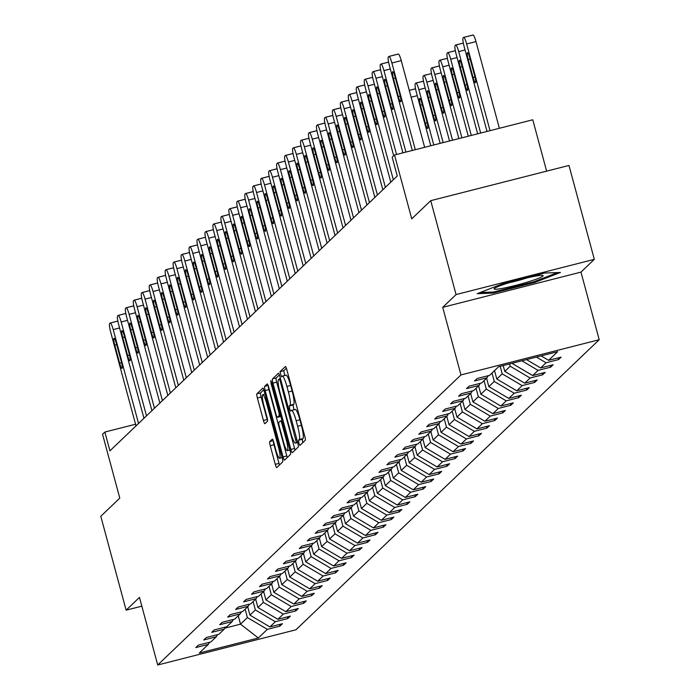 <?xml version="1.0" encoding="UTF-8"?>
<svg xmlns="http://www.w3.org/2000/svg" width="700" height="700" viewBox="0 0 700 700"><rect width="100%" height="100%" fill="white"/><g stroke="black" fill="none" stroke-linecap="round" stroke-linejoin="round"><path stroke-width="1.05" d="M298.882 443.161L299.898 445.428L305.252 440.309A3.833 0.604 -104.3 0 0 304.762 436.144L286.86 369.793A3.833 0.604 -104.3 0 0 285.408 366.555A3.833 0.604 -104.3 0 0 285.364 366.581L280.035 371.674L281.4 376.854L282.118 376.18A12.268 1.943 -104.3 0 1 282.275 376.092A12.268 1.943 -104.3 0 1 286.904 386.444L288.4 391.974A12.268 1.943 -104.3 0 1 289.975 405.3L289.293 405.956L289.634 408.879L290.649 411.136L291.375 410.463A12.268 1.943 -104.3 0 1 291.524 410.375A12.268 1.943 -104.3 0 1 296.161 420.726L297.649 426.256A12.268 1.943 -104.3 0 1 299.233 439.582L298.541 440.248L298.882 443.161M291.707 410.375L295.111 409.509A12.268 1.943 -104.3 0 1 295.26 409.421A12.268 1.943 -104.3 0 1 299.898 419.773L301.385 425.303A12.268 1.943 -104.3 0 1 302.969 438.629L302.277 439.294L302.759 442.697M286.379 368.235L283.771 370.729L284.76 375.454M282.459 376.092L285.854 375.226A12.268 1.943 -104.3 0 1 286.011 375.139A12.268 1.943 -104.3 0 1 290.64 385.49L292.136 391.02A12.268 1.943 -104.3 0 1 293.711 404.346L293.029 405.011L294.009 409.736M430.736 200.673L568.986 165.454L594.317 259.35L456.067 294.569L430.736 200.673L411.749 218.838L394.52 154.989L392.192 157.211L397.259 175.989L109.935 450.826L104.869 432.049L102.55 434.271L119.779 498.111L100.791 516.276L126.122 610.164L141.838 606.165M269.762 441.569A3.833 0.604 -104.3 0 0 270.252 445.734L275.275 464.354A3.833 0.604 -104.3 0 0 276.727 467.582A3.833 0.604 -104.3 0 0 276.771 467.556L282.686 461.904A3.833 0.604 -104.3 0 0 282.188 457.739L264.285 391.379A3.833 0.604 -104.3 0 0 262.841 388.15A3.833 0.604 -104.3 0 0 262.789 388.176L256.882 393.829A3.833 0.604 -104.3 0 0 257.373 397.994L263.436 420.481A3.833 0.604 -104.3 0 0 264.889 423.719A3.833 0.604 -104.3 0 0 264.933 423.692L267.47 421.269A3.833 0.604 -104.3 0 0 266.971 417.104L263.961 405.956A10.255 1.619 -104.3 0 1 262.771 394.73A10.255 1.619 -104.3 0 1 266.648 403.392L278.434 447.072A10.255 1.619 -104.3 0 1 279.624 458.29A10.255 1.619 -104.3 0 1 275.748 449.636L273.787 442.356A3.833 0.604 -104.3 0 0 272.335 439.119A3.833 0.604 -104.3 0 0 272.291 439.145L269.762 441.569L273.262 440.676M456.067 294.569L442.724 307.335L460.959 374.938L157.71 665L139.466 597.398L126.122 610.164M290.859 449.444A3.833 0.604 -104.3 0 0 292.303 452.681A3.833 0.604 -104.3 0 0 292.355 452.655L298.27 446.994A3.833 0.604 -104.3 0 0 297.771 442.829L279.869 376.477A3.833 0.604 -104.3 0 0 278.425 373.24A3.833 0.604 -104.3 0 0 278.373 373.266L272.457 378.928A3.833 0.604 -104.3 0 0 272.956 383.092L290.859 449.444L294.595 448.49A3.833 0.604 -104.3 0 0 295.076 450.048M290.474 454.449L284.567 460.101A3.833 0.604 -104.3 0 1 284.515 460.136A3.833 0.604 -104.3 0 1 283.071 456.899L265.16 390.539A3.833 0.604 -104.3 0 1 264.67 386.374L267.199 383.959A3.833 0.604 -104.3 0 1 267.251 383.933A3.833 0.604 -104.3 0 1 268.695 387.161L275.957 414.076A3.833 0.604 -104.3 0 0 277.401 417.314A3.833 0.604 -104.3 0 0 277.454 417.279L279.134 415.678A3.833 0.604 -104.3 0 0 278.635 411.512L271.075 383.495L270.769 380.555L271.775 382.821L289.984 450.284A3.833 0.604 -104.3 0 1 290.474 454.449M209.536 642.285L208.32 644.385L195.799 647.579L198.354 645.137L210.866 641.944L216.282 636.773L203.761 639.957L206.316 637.516L218.829 634.331L224.245 629.16L211.724 632.345L214.279 629.904L226.791 626.719L232.207 621.539L219.686 624.724L222.241 622.282L234.754 619.097L240.17 613.926L227.649 617.111L230.204 614.67L242.725 611.485L248.132 606.305L235.611 609.499L238.166 607.058L250.688 603.864L256.095 598.692L243.574 601.878L246.129 599.436L258.65 596.251L264.058 591.071L251.536 594.265L254.091 591.824L266.613 588.63L272.02 583.459L259.499 586.644L262.054 584.202L274.575 581.017L279.983 575.837L267.461 579.031L270.016 576.59L282.537 573.396L287.945 568.225L275.424 571.41L277.979 568.969L290.5 565.784L295.908 560.604L283.395 563.798L285.941 561.356L298.463 558.163L303.87 552.991L291.358 556.176L293.904 553.735L306.425 550.55L311.832 545.37L299.32 548.564L301.866 546.122L314.387 542.929L319.795 537.758L307.283 540.942L309.829 538.501L322.35 535.316L327.757 530.136L315.245 533.33L317.791 530.889L330.312 527.695L335.72 522.524L323.207 525.709L325.754 523.267L338.275 520.082L343.683 514.903L331.17 518.096L333.716 515.655L346.238 512.461L351.645 507.29L339.132 510.475L341.679 508.034L354.2 504.849L359.608 499.677L347.095 502.863L349.641 500.421L362.162 497.236L367.57 492.056L355.058 495.241L357.604 492.8L370.125 489.615L375.533 484.444L363.02 487.629L365.575 485.188L378.088 482.002L383.495 476.823L370.983 480.016L373.537 477.575L386.05 474.381L391.457 469.21L378.945 472.395L381.5 469.954L394.012 466.769L399.42 461.589L386.908 464.782L389.463 462.341L401.975 459.148L407.391 453.976L394.87 457.161L397.425 454.72L409.938 451.535L415.354 446.355L402.832 449.549L405.387 447.108L417.9 443.914L423.316 438.743L410.795 441.928L413.35 439.486L425.863 436.301L431.279 431.121L418.757 434.315L421.312 431.874L433.825 428.68L439.241 423.509L426.72 426.694L429.275 424.252L441.787 421.067L447.204 415.887L434.683 419.081L437.238 416.64L449.75 413.446L455.166 408.275L442.645 411.46L445.2 409.019L457.713 405.834L463.129 400.654L450.608 403.848L453.162 401.406L465.675 398.213L471.091 393.041L458.57 396.226L461.125 393.785L473.637 390.6L479.054 385.429L466.532 388.614L469.088 386.172L481.6 382.988L487.016 377.808L474.495 380.993L477.05 378.551L489.571 375.366L498.601 366.721L557.637 351.689L548.608 360.325L561.12 357.14L558.574 359.581L546.053 362.766L540.645 367.946L553.157 364.752L550.602 367.194L538.09 370.387L532.683 375.559L545.195 372.374L542.64 374.815L530.128 378L524.72 383.18L537.233 379.986L534.678 382.428L522.165 385.621L516.749 390.793L529.27 387.608L526.715 390.049L514.202 393.234L508.786 398.414L521.308 395.22L518.753 397.661L506.24 400.855L500.824 406.026L513.345 402.841L510.79 405.283L498.278 408.467L492.861 413.648L505.383 410.454L502.827 412.895L490.315 416.089L484.899 421.26L497.42 418.075L494.865 420.516L482.352 423.701L476.936 428.881L489.457 425.688L486.903 428.129L474.39 431.322L468.974 436.494L481.495 433.309L478.94 435.75L466.427 438.935L461.011 444.106L473.532 440.921L470.977 443.363L458.465 446.547L453.049 451.727L465.57 448.543L463.015 450.984L450.502 454.169L445.086 459.34L457.608 456.155L455.052 458.596L442.54 461.781L437.124 466.961L449.645 463.767L447.09 466.209L434.569 469.403L429.161 474.574L441.683 471.389L439.127 473.83L426.606 477.015L421.199 482.195L433.72 479.001L431.165 481.442L418.644 484.636L413.236 489.808L425.757 486.623L423.203 489.064L410.681 492.249L405.274 497.429L417.795 494.235L415.24 496.676L402.719 499.87L397.311 505.041L409.832 501.856L407.277 504.298L394.756 507.483L389.349 512.663L401.87 509.469L399.315 511.91L386.794 515.104L381.386 520.275L393.899 517.09L391.352 519.531L378.831 522.716L373.424 527.896L385.936 524.702L383.39 527.144L370.869 530.337L365.461 535.509L377.974 532.324L375.428 534.765L362.906 537.95L357.499 543.13L370.011 539.936L367.465 542.378L354.944 545.571L349.536 550.742L362.049 547.558L359.502 549.999L346.981 553.184L341.574 558.364L354.086 555.17L351.54 557.611L339.019 560.805L333.611 565.976L346.124 562.791L343.578 565.233L331.056 568.418L325.649 573.589L338.161 570.404L335.615 572.845L323.094 576.03L317.686 581.21L330.199 578.025L327.652 580.466L315.131 583.651L309.724 588.822L322.236 585.637L319.69 588.079L307.169 591.264L301.761 596.444L314.274 593.25L311.719 595.691L299.206 598.885L293.799 604.056L306.311 600.871L303.756 603.312L291.244 606.497L285.836 611.678L298.349 608.484L295.794 610.925L283.281 614.119L277.874 619.29L290.386 616.105L287.831 618.546L275.319 621.731L269.902 626.911L282.424 623.718L279.869 626.159L267.356 629.352L258.317 637.989L199.281 653.03L208.32 644.385M460.959 374.938L599.209 339.719L295.96 629.781L157.71 665M253.102 601.554L255.369 609.954L249.961 615.134L247.686 606.725M249.961 615.134L269.902 626.911M255.369 609.954L275.319 621.731M217.499 634.673L216.282 636.773M261.065 593.933L263.331 602.341L257.924 607.512L255.649 599.113M257.924 607.512L277.874 619.29M263.331 602.341L283.281 614.119M225.461 627.051L224.245 629.16M269.027 586.32L271.294 594.729L265.886 599.9L263.611 591.491M265.886 599.9L285.836 611.678M271.294 594.729L291.244 606.497M233.424 619.439L232.207 621.539M276.99 578.707L279.256 587.108L273.849 592.288L271.574 583.879M273.849 592.288L293.799 604.056M279.256 587.108L299.206 598.885M241.386 611.826L240.17 613.926M284.953 571.086L287.219 579.495L281.811 584.666L279.545 576.266M281.811 584.666L301.761 596.444M287.219 579.495L307.169 591.264M249.349 604.205L248.132 606.305M292.915 563.474L295.181 571.874L289.774 577.054L287.507 568.645M289.774 577.054L309.724 588.822M295.181 571.874L315.131 583.651M257.311 596.593L256.095 598.692M300.877 555.852L303.144 564.261L297.736 569.433L295.47 561.032M297.736 569.433L317.686 581.21M303.144 564.261L323.094 576.03M265.274 588.971L264.058 591.071M308.84 548.24L311.106 556.64L305.699 561.82L303.433 553.411M305.699 561.82L325.649 573.589M311.106 556.64L331.056 568.418M273.236 581.359L272.02 583.459M316.803 540.619L319.069 549.028L313.661 554.199L311.395 545.799M313.661 554.199L333.611 565.976M319.069 549.028L339.019 560.805M281.199 573.738L279.983 575.837M324.765 533.006L327.031 541.406L321.624 546.586L319.358 538.178M321.624 546.586L341.574 558.364M327.031 541.406L346.981 553.184M289.161 566.125L287.945 568.225M332.727 525.385L334.994 533.794L329.586 538.965L327.32 530.565M329.586 538.965L349.536 550.742M334.994 533.794L354.944 545.571M297.124 558.504L295.908 560.604M340.69 517.773L342.956 526.173L337.549 531.352L335.283 522.944M337.549 531.352L357.499 543.13M342.956 526.173L362.906 537.95M305.086 550.891L303.87 552.991M348.652 510.151L350.919 518.56L345.511 523.731L343.245 515.331M345.511 523.731L365.461 535.509M350.919 518.56L370.869 530.337M313.049 543.27L311.832 545.37M356.615 502.539L358.881 510.939L353.474 516.119L351.207 507.71M353.474 516.119L373.424 527.896M358.881 510.939L378.831 522.716M321.011 535.657L319.795 537.758M364.578 494.918L366.844 503.326L361.436 508.498L359.17 500.097M361.436 508.498L381.386 520.275M366.844 503.326L386.794 515.104M328.974 528.036L327.757 530.136M372.54 487.305L374.806 495.705L369.399 500.885L367.132 492.476M369.399 500.885L389.349 512.663M374.806 495.705L394.756 507.483M336.936 520.424L335.72 522.524M380.502 479.684L382.769 488.093L377.361 493.264L375.095 484.864M377.361 493.264L397.311 505.041M382.769 488.093L402.719 499.87M344.899 512.803L343.683 514.903M388.465 472.071L390.731 480.471L385.324 485.651L383.058 477.242M385.324 485.651L405.274 497.429M390.731 480.471L410.681 492.249M352.861 505.19L351.645 507.29M396.428 464.45L398.694 472.859L393.286 478.03L391.02 469.63M393.286 478.03L413.236 489.808M398.694 472.859L418.644 484.636M360.824 497.569L359.608 499.677M404.39 456.838L406.665 465.246L401.249 470.418L398.983 462.009M401.249 470.418L421.199 482.195M406.665 465.246L426.606 477.015M368.786 489.956L367.57 492.056M412.352 449.225L414.627 457.625L409.211 462.805L406.945 454.396M409.211 462.805L429.161 474.574M414.627 457.625L434.569 469.403M376.749 482.344L375.533 484.444M420.315 441.604L422.59 450.012L417.174 455.184L414.908 446.784M417.174 455.184L437.124 466.961M422.59 450.012L442.54 461.781M384.711 474.722L383.495 476.823M428.277 433.991L430.553 442.391L425.136 447.571L422.87 439.162M425.136 447.571L445.086 459.34M430.553 442.391L450.502 454.169M392.674 467.11L391.457 469.21M436.24 426.37L438.515 434.779L433.099 439.95L430.832 431.55M433.099 439.95L453.049 451.727M438.515 434.779L458.465 446.547M400.636 459.489L399.42 461.589M444.211 418.757L446.477 427.158L441.061 432.338L438.795 423.929M441.061 432.338L461.011 444.106M446.477 427.158L466.427 438.935M408.599 451.876L407.391 453.976M452.174 411.136L454.44 419.545L449.024 424.716L446.757 416.316M449.024 424.716L468.974 436.494M454.44 419.545L474.39 431.322M416.561 444.255L415.354 446.355M460.136 403.524L462.403 411.924L456.986 417.104L454.72 408.695M456.986 417.104L476.936 428.881M462.403 411.924L482.352 423.701M424.524 436.642L423.316 438.743M468.099 395.902L470.365 404.311L464.949 409.483L462.683 401.082M464.949 409.483L484.899 421.26M470.365 404.311L490.315 416.089M432.486 429.021L431.279 431.121M476.061 388.29L478.327 396.69L472.911 401.87L470.645 393.461M472.911 401.87L492.861 413.648M478.327 396.69L498.278 408.467M440.457 421.409L439.241 423.509M484.024 380.669L486.29 389.078L480.874 394.249L478.608 385.849M480.874 394.249L500.824 406.026M486.29 389.078L506.24 400.855M448.42 413.787L447.204 415.887M491.986 373.056L494.252 381.456L488.845 386.636L486.57 378.227M488.845 386.636L508.786 398.414M494.252 381.456L514.202 393.234M456.383 406.175L455.166 408.275M500.185 366.319L502.215 373.844L496.808 379.015L494.532 370.615M496.808 379.015L516.749 390.793M502.215 373.844L522.165 385.621M464.345 398.554L463.129 400.654M509.556 363.93L510.177 366.223L504.77 371.402L503.186 365.558M504.77 371.402L524.72 383.18M510.177 366.223L530.128 378M472.308 390.941L471.091 393.041M513.669 362.889L512.733 363.781L512.566 363.169M512.733 363.781L532.683 375.559M521.85 360.797L538.09 370.387M480.27 383.32L479.054 385.429M526.523 359.608L540.645 367.946M536.428 357.088L546.053 362.766M488.233 375.707L487.016 377.808M541.1 355.898L548.608 360.325M546.63 171.15L532.77 119.779L394.52 154.989M442.724 307.335L580.974 272.116L594.317 259.35M580.974 272.116L599.209 339.719M135.537 424.235L104.869 432.049M224.814 628.163L240.511 624.164L247.406 617.575L245.14 609.166M238.245 615.764L240.511 624.164L258.317 637.989M247.406 617.575L267.356 629.352M558.119 357.901L558.574 359.581M550.156 365.523L550.602 367.194M542.194 373.135L542.64 374.815M534.231 380.756L534.678 382.428M526.269 388.369L526.715 390.049M518.306 395.99L518.753 397.661M510.344 403.602L510.79 405.283M502.381 411.224L502.827 412.895M494.419 418.836L494.865 420.516M486.456 426.457L486.903 428.129M478.485 434.07L478.94 435.75M470.523 441.691L470.977 443.363M462.56 449.304L463.015 450.984M454.597 456.916L455.052 458.596M446.635 464.537L447.09 466.209M438.672 472.15L439.127 473.83M430.71 479.771L431.165 481.442M422.748 487.384L423.203 489.064M414.785 495.005L415.24 496.676M406.822 502.617L407.277 504.298M398.86 510.239L399.315 511.91M390.898 517.851L391.352 519.531M382.935 525.472L383.39 527.144M374.973 533.085L375.428 534.765M367.01 540.706L367.465 542.378M359.047 548.319L359.502 549.999M351.085 555.94L351.54 557.611M343.123 563.553L343.578 565.233M335.16 571.174L335.615 572.845M327.197 578.786L327.652 580.466M319.235 586.399L319.69 588.079M311.273 594.02L311.719 595.691M303.31 601.633L303.756 603.312M295.348 609.254L295.794 610.925M287.385 616.866L287.831 618.546M279.422 624.488L279.869 626.159M534.704 282.467L560.446 272.457L544.556 273.044L502.924 283.649L477.181 293.668L493.071 293.072L534.704 282.467L534.459 281.558M279.387 374.92L276.194 377.974A3.833 0.604 -104.3 0 0 276.692 382.139L294.595 448.49M296.319 442.365L280.262 381.203L279.248 378.936L278.486 379.654A12.268 1.943 -104.3 0 0 280.07 392.98L290.806 432.793A12.268 1.943 -104.3 0 0 295.444 443.152A12.268 1.943 -104.3 0 0 295.592 443.056L297.561 442.05M268.293 385.84A3.833 0.604 -104.3 0 0 268.896 389.594L286.808 455.945A3.833 0.604 -104.3 0 0 287.289 457.502M283.491 441.998A10.255 1.619 -104.3 0 0 287.359 450.651A10.255 1.619 -104.3 0 0 286.169 439.434L282.021 424.043A3.833 0.604 -104.3 0 0 280.569 420.814A3.833 0.604 -104.3 0 0 280.525 420.84L278.845 422.441A3.833 0.604 -104.3 0 0 279.335 426.606L283.491 441.998M263.804 389.83L260.619 392.875A3.833 0.604 -104.3 0 0 261.109 397.04L267.172 419.527A3.833 0.604 -104.3 0 0 267.575 420.858M273.385 441.026A3.833 0.604 -104.3 0 0 273.989 444.78L279.011 463.4A3.833 0.604 -104.3 0 0 279.493 464.949M492.791 292.049L493.071 293.072M499.371 128.284L475.983 41.589A7.814 1.234 75.7 0 0 473.034 35A7.814 1.234 75.7 0 0 472.929 35.061L463.802 37.38M487.025 131.425L464.091 46.41A7.814 1.234 -104.3 0 1 463.085 37.922L463.593 37.433A7.814 1.234 -104.3 0 1 463.689 37.38A7.814 1.234 -104.3 0 1 466.637 43.969L490.026 130.664M468.195 59.491L473.06 77.516A6.247 0.989 -104.3 0 0 475.414 82.793A6.247 0.989 -104.3 0 0 474.688 75.959L469.831 57.934A6.247 0.989 -104.3 0 0 467.469 52.657A6.247 0.989 -104.3 0 0 468.195 59.491L470.12 59.001M412.291 150.465L389.358 65.45A7.814 1.234 -104.3 0 1 388.351 56.962L388.859 56.473A7.814 1.234 -104.3 0 1 388.964 56.42A7.814 1.234 -104.3 0 1 391.912 63.009L415.301 149.695M424.637 147.315L401.249 60.629L391.912 63.009M393.461 78.531A6.247 0.989 75.7 0 1 392.735 71.697A6.247 0.989 75.7 0 1 395.098 76.965L399.963 94.999A6.247 0.989 75.7 0 1 400.689 101.832A6.247 0.989 75.7 0 1 398.326 96.556L393.461 78.531L395.386 78.041M389.078 56.42L398.204 54.093A7.814 1.234 75.7 0 1 398.3 54.04A7.814 1.234 75.7 0 1 401.249 60.629M477.654 133.814L456.12 54.031A7.814 1.234 -104.3 0 1 455.123 45.544L455.63 45.054A7.814 1.234 -104.3 0 1 455.726 44.992A7.814 1.234 -104.3 0 1 458.675 51.59L480.655 133.053M460.233 67.112L465.097 85.138A6.247 0.989 -104.3 0 0 467.451 90.414A6.247 0.989 -104.3 0 0 466.725 83.571L461.869 65.546A6.247 0.989 -104.3 0 0 459.506 60.27A6.247 0.989 -104.3 0 0 460.233 67.112L462.157 66.623M468.282 136.202L448.157 61.644A7.814 1.234 -104.3 0 1 447.151 53.156L447.668 52.666A7.814 1.234 -104.3 0 1 447.764 52.614A7.814 1.234 -104.3 0 1 450.713 59.203L471.284 135.441M452.27 74.725L457.135 92.75A6.247 0.989 -104.3 0 0 459.489 98.026A6.247 0.989 -104.3 0 0 458.762 91.192L453.906 73.168A6.247 0.989 -104.3 0 0 451.544 67.891A6.247 0.989 -104.3 0 0 452.27 74.725L454.195 74.235M402.92 152.854L381.395 73.062A7.814 1.234 -104.3 0 1 380.389 64.575L380.896 64.094A7.814 1.234 -104.3 0 1 381.001 64.032A7.814 1.234 -104.3 0 1 383.95 70.621L405.93 152.084M385.499 86.144A6.247 0.989 75.7 0 1 384.773 79.31A6.247 0.989 75.7 0 1 387.135 84.586L392 102.611A6.247 0.989 75.7 0 1 392.726 109.445A6.247 0.989 75.7 0 1 390.364 104.178L385.499 86.144L387.424 85.654M393.697 155.785L373.433 80.684A7.814 1.234 -104.3 0 1 372.426 72.196L372.934 71.706A7.814 1.234 -104.3 0 1 373.03 71.645A7.814 1.234 -104.3 0 1 375.979 78.243L396.55 154.472M377.536 93.765A6.247 0.989 75.7 0 1 376.81 86.931A6.247 0.989 75.7 0 1 379.172 92.199L384.037 110.224A6.247 0.989 75.7 0 1 384.764 117.066A6.247 0.989 75.7 0 1 382.401 111.79L377.536 93.765L379.461 93.275M533.628 276.465A25.384 2.231 164.9 0 0 509.267 282.678A25.384 2.231 164.9 0 0 494.305 288.514A25.384 2.231 164.9 0 0 503.589 288.146A25.384 2.231 164.9 0 0 531.3 280.884A25.384 2.231 164.9 0 0 542.736 275.441A25.384 2.231 164.9 0 0 533.628 276.465M557.594 272.562L534.012 281.733L493.666 292.014L480.13 292.512M509.049 282.739A19.215 1.689 164.9 0 0 527.091 277.874M458.903 138.591L440.195 69.265A7.814 1.234 -104.3 0 1 439.189 60.777L439.705 60.288A7.814 1.234 -104.3 0 1 439.801 60.226A7.814 1.234 -104.3 0 1 442.75 66.824L461.912 137.821M444.308 82.346L449.173 100.371A6.247 0.989 -104.3 0 0 451.526 105.647A6.247 0.989 -104.3 0 0 450.8 98.805L445.935 80.78A6.247 0.989 -104.3 0 0 443.581 75.504A6.247 0.989 -104.3 0 0 444.308 82.346L446.233 81.856M390.801 182.175L365.47 88.296A7.814 1.234 -104.3 0 1 364.464 79.809L364.971 79.319A7.814 1.234 -104.3 0 1 365.067 79.266A7.814 1.234 -104.3 0 1 368.016 85.855L393.348 179.734M369.574 101.377A6.247 0.989 75.7 0 1 368.848 94.544A6.247 0.989 75.7 0 1 371.21 99.82L376.075 117.845A6.247 0.989 75.7 0 1 376.801 124.679A6.247 0.989 75.7 0 1 374.439 119.403L369.574 101.377L371.499 100.888M449.531 140.98L432.233 76.877A7.814 1.234 -104.3 0 1 431.226 68.39L431.743 67.9A7.814 1.234 -104.3 0 1 431.839 67.848A7.814 1.234 -104.3 0 1 434.787 74.436L452.532 140.21M436.345 89.959L441.21 107.984A6.247 0.989 -104.3 0 0 443.564 113.26A6.247 0.989 -104.3 0 0 442.838 106.426L437.973 88.401A6.247 0.989 -104.3 0 0 435.619 83.125A6.247 0.989 -104.3 0 0 436.345 89.959L438.27 89.469M382.839 189.796L357.507 95.918A7.814 1.234 -104.3 0 1 356.501 87.43L357.009 86.94A7.814 1.234 -104.3 0 1 357.105 86.879A7.814 1.234 -104.3 0 1 360.054 93.476L385.385 187.355M361.611 108.999A6.247 0.989 75.7 0 1 360.885 102.156A6.247 0.989 75.7 0 1 363.248 107.433L368.113 125.457A6.247 0.989 75.7 0 1 368.839 132.3A6.247 0.989 75.7 0 1 366.476 127.024L361.611 108.999L363.536 108.509M440.16 143.369L424.27 84.499A7.814 1.234 -104.3 0 1 423.264 76.011L423.78 75.521A7.814 1.234 -104.3 0 1 423.876 75.46A7.814 1.234 -104.3 0 1 426.825 82.058L443.161 142.599M428.382 97.58L433.248 115.605A6.247 0.989 -104.3 0 0 435.601 120.881A6.247 0.989 -104.3 0 0 434.875 114.039L430.01 96.014A6.247 0.989 -104.3 0 0 427.656 90.737A6.247 0.989 -104.3 0 0 428.382 97.58L430.308 97.09M374.876 197.409L349.545 103.53A7.814 1.234 -104.3 0 1 348.539 95.043L349.046 94.553A7.814 1.234 -104.3 0 1 349.142 94.5A7.814 1.234 -104.3 0 1 352.091 101.089L377.422 194.968M353.649 116.611A6.247 0.989 75.7 0 1 352.922 109.777A6.247 0.989 75.7 0 1 355.285 115.054L360.15 133.079A6.247 0.989 75.7 0 1 360.876 139.912A6.247 0.989 75.7 0 1 358.514 134.636L353.649 116.611L355.574 116.121M430.78 145.758L416.308 92.111A7.814 1.234 -104.3 0 1 415.301 83.624L415.817 83.134A7.814 1.234 -104.3 0 1 415.914 83.081A7.814 1.234 -104.3 0 1 418.863 89.67L433.79 144.987M420.42 105.192L425.285 123.218A6.247 0.989 -104.3 0 0 427.639 128.494A6.247 0.989 -104.3 0 0 426.912 121.66L422.047 103.635A6.247 0.989 -104.3 0 0 419.694 98.359A6.247 0.989 -104.3 0 0 420.42 105.192L422.336 104.703M366.914 205.021L341.582 111.151A7.814 1.234 -104.3 0 1 340.576 102.664L341.084 102.174A7.814 1.234 -104.3 0 1 341.18 102.112A7.814 1.234 -104.3 0 1 344.129 108.71L369.46 202.58M345.686 124.232A6.247 0.989 75.7 0 1 344.96 117.39A6.247 0.989 75.7 0 1 347.322 122.666L352.188 140.691A6.247 0.989 75.7 0 1 352.914 147.534A6.247 0.989 75.7 0 1 350.551 142.258L345.686 124.232L347.611 123.742M358.942 212.643L333.62 118.764A7.814 1.234 -104.3 0 1 332.614 110.276L333.121 109.786A7.814 1.234 -104.3 0 1 333.217 109.734A7.814 1.234 -104.3 0 1 336.166 116.322L361.498 210.201M337.724 131.845A6.247 0.989 75.7 0 1 336.998 125.011A6.247 0.989 75.7 0 1 339.36 130.287L344.225 148.312A6.247 0.989 75.7 0 1 344.951 155.146A6.247 0.989 75.7 0 1 342.589 149.87L337.724 131.845L339.649 131.355M350.98 220.255L325.658 126.385A7.814 1.234 -104.3 0 1 324.651 117.898L325.159 117.407A7.814 1.234 -104.3 0 1 325.255 117.346A7.814 1.234 -104.3 0 1 328.204 123.944L353.535 217.814M329.761 139.466A6.247 0.989 75.7 0 1 329.035 132.624A6.247 0.989 75.7 0 1 331.398 137.9L336.262 155.925A6.247 0.989 75.7 0 1 336.989 162.768A6.247 0.989 75.7 0 1 334.626 157.491L329.761 139.466L331.686 138.976M343.017 227.876L317.695 133.998A7.814 1.234 -104.3 0 1 316.689 125.51L317.196 125.02A7.814 1.234 -104.3 0 1 317.293 124.968A7.814 1.234 -104.3 0 1 320.241 131.556L345.572 225.435M321.799 147.079A6.247 0.989 75.7 0 1 321.072 140.245A6.247 0.989 75.7 0 1 323.435 145.521L328.3 163.546A6.247 0.989 75.7 0 1 329.017 170.38A6.247 0.989 75.7 0 1 326.664 165.104L321.799 147.079L323.724 146.589M335.055 235.489L309.733 141.619A7.814 1.234 -104.3 0 1 308.726 133.131L309.234 132.641A7.814 1.234 -104.3 0 1 309.33 132.58A7.814 1.234 -104.3 0 1 312.279 139.178L337.61 233.047M313.836 154.7A6.247 0.989 75.7 0 1 313.11 147.857A6.247 0.989 75.7 0 1 315.473 153.134L320.338 171.159A6.247 0.989 75.7 0 1 321.055 177.992A6.247 0.989 75.7 0 1 318.701 172.725L313.836 154.7L315.761 154.21M327.092 243.11L301.77 149.231A7.814 1.234 -104.3 0 1 300.764 140.744L301.271 140.254A7.814 1.234 -104.3 0 1 301.368 140.201A7.814 1.234 -104.3 0 1 304.316 146.79L329.648 240.669M305.874 162.312A6.247 0.989 75.7 0 1 305.148 155.479A6.247 0.989 75.7 0 1 307.51 160.746L312.366 178.78A6.247 0.989 75.7 0 1 313.092 185.614A6.247 0.989 75.7 0 1 310.739 180.338L305.874 162.312L307.799 161.822M319.13 250.723L293.799 156.852A7.814 1.234 -104.3 0 1 292.801 148.365L293.309 147.875A7.814 1.234 -104.3 0 1 293.405 147.814A7.814 1.234 -104.3 0 1 296.354 154.411L321.685 248.281M297.911 169.925A6.247 0.989 75.7 0 1 297.185 163.091A6.247 0.989 75.7 0 1 299.547 168.367L304.404 186.393A6.247 0.989 75.7 0 1 305.13 193.226A6.247 0.989 75.7 0 1 302.776 187.959L297.911 169.925L299.836 169.444M311.168 258.344L285.836 164.465A7.814 1.234 -104.3 0 1 284.83 155.977L285.346 155.487A7.814 1.234 -104.3 0 1 285.442 155.435A7.814 1.234 -104.3 0 1 288.391 162.024L313.723 255.902M289.949 177.546A6.247 0.989 75.7 0 1 289.223 170.713A6.247 0.989 75.7 0 1 291.585 175.98L296.441 194.014A6.247 0.989 75.7 0 1 297.168 200.847A6.247 0.989 75.7 0 1 294.814 195.571L289.949 177.546L291.874 177.056M303.205 265.956L277.874 172.077A7.814 1.234 -104.3 0 1 276.868 163.59L277.384 163.109A7.814 1.234 -104.3 0 1 277.48 163.048A7.814 1.234 -104.3 0 1 280.429 169.636L305.76 263.515M281.986 185.159A6.247 0.989 75.7 0 1 281.26 178.325A6.247 0.989 75.7 0 1 283.623 183.601L288.479 201.626A6.247 0.989 75.7 0 1 289.205 208.46A6.247 0.989 75.7 0 1 286.851 203.192L281.986 185.159L283.911 184.669M295.243 273.578L269.911 179.699A7.814 1.234 -104.3 0 1 268.905 171.211L269.421 170.721A7.814 1.234 -104.3 0 1 269.517 170.669A7.814 1.234 -104.3 0 1 272.466 177.258L297.797 271.136M274.024 192.78A6.247 0.989 75.7 0 1 273.297 185.946A6.247 0.989 75.7 0 1 275.651 191.214L280.516 209.248A6.247 0.989 75.7 0 1 281.243 216.081A6.247 0.989 75.7 0 1 278.889 210.805L274.024 192.78L275.949 192.29M287.28 281.19L261.949 187.311A7.814 1.234 -104.3 0 1 260.942 178.824L261.459 178.343A7.814 1.234 -104.3 0 1 261.555 178.281A7.814 1.234 -104.3 0 1 264.504 184.87L289.835 278.749M266.061 200.393A6.247 0.989 75.7 0 1 265.335 193.559A6.247 0.989 75.7 0 1 267.689 198.835L272.554 216.86A6.247 0.989 75.7 0 1 273.28 223.694A6.247 0.989 75.7 0 1 270.926 218.426L266.061 200.393L267.986 199.903M279.317 288.811L253.986 194.933A7.814 1.234 -104.3 0 1 252.98 186.445L253.496 185.955A7.814 1.234 -104.3 0 1 253.593 185.903A7.814 1.234 -104.3 0 1 256.541 192.491L281.873 286.37M258.099 208.014A6.247 0.989 75.7 0 1 257.373 201.18A6.247 0.989 75.7 0 1 259.726 206.447L264.591 224.473A6.247 0.989 75.7 0 1 265.317 231.315A6.247 0.989 75.7 0 1 262.964 226.039L258.099 208.014L260.015 207.524M271.355 296.424L246.024 202.545A7.814 1.234 -104.3 0 1 245.017 194.058L245.534 193.576A7.814 1.234 -104.3 0 1 245.63 193.515A7.814 1.234 -104.3 0 1 248.579 200.104L273.91 293.983M250.136 215.626A6.247 0.989 75.7 0 1 249.41 208.793A6.247 0.989 75.7 0 1 251.764 214.069L256.629 232.094A6.247 0.989 75.7 0 1 257.355 238.928A6.247 0.989 75.7 0 1 255.001 233.66L250.136 215.626L252.053 215.136M263.392 304.045L238.061 210.166A7.814 1.234 -104.3 0 1 237.055 201.679L237.571 201.189A7.814 1.234 -104.3 0 1 237.668 201.127A7.814 1.234 -104.3 0 1 240.616 207.725L265.947 301.604M242.174 223.248A6.247 0.989 75.7 0 1 241.447 216.414A6.247 0.989 75.7 0 1 243.801 221.681L248.666 239.706A6.247 0.989 75.7 0 1 249.392 246.549A6.247 0.989 75.7 0 1 247.039 241.273L242.174 223.248L244.09 222.758M255.43 311.658L230.099 217.779A7.814 1.234 -104.3 0 1 229.093 209.291L229.609 208.801A7.814 1.234 -104.3 0 1 229.705 208.749A7.814 1.234 -104.3 0 1 232.654 215.338L257.985 309.216M234.211 230.86A6.247 0.989 75.7 0 1 233.485 224.026A6.247 0.989 75.7 0 1 235.839 229.303L240.704 247.328A6.247 0.989 75.7 0 1 241.43 254.161A6.247 0.989 75.7 0 1 239.076 248.885L234.211 230.86L236.127 230.37M247.468 319.279L222.136 225.4A7.814 1.234 -104.3 0 1 221.13 216.912L221.646 216.423A7.814 1.234 -104.3 0 1 221.742 216.361A7.814 1.234 -104.3 0 1 224.691 222.959L250.023 316.838M226.249 238.481A6.247 0.989 75.7 0 1 225.523 231.639A6.247 0.989 75.7 0 1 227.876 236.915L232.741 254.94A6.247 0.989 75.7 0 1 233.468 261.783A6.247 0.989 75.7 0 1 231.105 256.506L226.249 238.481L228.165 237.991M239.505 326.891L214.174 233.013A7.814 1.234 -104.3 0 1 213.168 224.525L213.684 224.035A7.814 1.234 -104.3 0 1 213.78 223.982A7.814 1.234 -104.3 0 1 216.729 230.571L242.06 324.45M218.286 246.094A6.247 0.989 75.7 0 1 217.56 239.26A6.247 0.989 75.7 0 1 219.914 244.536L224.779 262.561A6.247 0.989 75.7 0 1 225.505 269.395A6.247 0.989 75.7 0 1 223.143 264.119L218.286 246.094L220.202 245.604M231.543 334.504L206.211 240.634A7.814 1.234 -104.3 0 1 205.205 232.146L205.721 231.656A7.814 1.234 -104.3 0 1 205.817 231.595A7.814 1.234 -104.3 0 1 208.766 238.193L234.098 332.062M210.324 253.715A6.247 0.989 75.7 0 1 209.597 246.873A6.247 0.989 75.7 0 1 211.951 252.149L216.816 270.174A6.247 0.989 75.7 0 1 217.543 277.016A6.247 0.989 75.7 0 1 215.18 271.74L210.324 253.715L212.24 253.225M223.58 342.125L198.249 248.246A7.814 1.234 -104.3 0 1 197.242 239.759L197.75 239.269A7.814 1.234 -104.3 0 1 197.855 239.216A7.814 1.234 -104.3 0 1 200.804 245.805L226.135 339.684M202.361 261.328A6.247 0.989 75.7 0 1 201.635 254.494A6.247 0.989 75.7 0 1 203.989 259.77L208.854 277.795A6.247 0.989 75.7 0 1 209.58 284.629A6.247 0.989 75.7 0 1 207.218 279.352L202.361 261.328L204.278 260.838M215.617 349.738L190.286 255.868A7.814 1.234 -104.3 0 1 189.28 247.38L189.787 246.89A7.814 1.234 -104.3 0 1 189.893 246.829A7.814 1.234 -104.3 0 1 192.841 253.426L218.173 347.296M194.39 268.949A6.247 0.989 75.7 0 1 193.673 262.106A6.247 0.989 75.7 0 1 196.026 267.382L200.891 285.408A6.247 0.989 75.7 0 1 201.617 292.241A6.247 0.989 75.7 0 1 199.255 286.974L194.39 268.949L196.315 268.459M207.655 357.359L182.324 263.48A7.814 1.234 -104.3 0 1 181.317 254.993L181.825 254.502A7.814 1.234 -104.3 0 1 181.93 254.45A7.814 1.234 -104.3 0 1 184.879 261.039L210.21 354.918M186.428 276.561A6.247 0.989 75.7 0 1 185.71 269.727A6.247 0.989 75.7 0 1 188.064 274.995L192.929 293.029A6.247 0.989 75.7 0 1 193.655 299.863A6.247 0.989 75.7 0 1 191.293 294.586L186.428 276.561L188.352 276.071M199.692 364.971L174.361 271.101A7.814 1.234 -104.3 0 1 173.355 262.614L173.862 262.124A7.814 1.234 -104.3 0 1 173.968 262.062A7.814 1.234 -104.3 0 1 176.916 268.66L202.248 362.53M178.465 284.183A6.247 0.989 75.7 0 1 177.739 277.34A6.247 0.989 75.7 0 1 180.101 282.616L184.966 300.641A6.247 0.989 75.7 0 1 185.692 307.475A6.247 0.989 75.7 0 1 183.33 302.207L178.465 284.183L180.39 283.692M191.73 372.592L166.399 278.714A7.814 1.234 -104.3 0 1 165.393 270.226L165.9 269.736A7.814 1.234 -104.3 0 1 166.005 269.684A7.814 1.234 -104.3 0 1 168.954 276.273L194.276 370.151M170.502 291.795A6.247 0.989 75.7 0 1 169.776 284.961A6.247 0.989 75.7 0 1 172.139 290.229L177.004 308.262A6.247 0.989 75.7 0 1 177.73 315.096A6.247 0.989 75.7 0 1 175.367 309.82L170.502 291.795L172.428 291.305M183.768 380.205L158.436 286.335A7.814 1.234 -104.3 0 1 157.43 277.839L157.938 277.358A7.814 1.234 -104.3 0 1 158.043 277.296A7.814 1.234 -104.3 0 1 160.991 283.894L186.314 377.764M162.54 299.408A6.247 0.989 75.7 0 1 161.814 292.574A6.247 0.989 75.7 0 1 164.176 297.85L169.041 315.875A6.247 0.989 75.7 0 1 169.768 322.709A6.247 0.989 75.7 0 1 167.405 317.441L162.54 299.408L164.465 298.918M175.805 387.826L150.474 293.947A7.814 1.234 -104.3 0 1 149.468 285.46L149.975 284.97A7.814 1.234 -104.3 0 1 150.08 284.918A7.814 1.234 -104.3 0 1 153.029 291.506L178.351 385.385M154.577 307.029A6.247 0.989 75.7 0 1 153.851 300.195A6.247 0.989 75.7 0 1 156.214 305.463L161.079 323.496A6.247 0.989 75.7 0 1 161.805 330.33A6.247 0.989 75.7 0 1 159.442 325.054L154.577 307.029L156.502 306.539M167.843 395.439L142.511 301.56A7.814 1.234 -104.3 0 1 141.505 293.072L142.013 292.591A7.814 1.234 -104.3 0 1 142.117 292.53A7.814 1.234 -104.3 0 1 145.066 299.119L170.389 392.998M146.615 314.641A6.247 0.989 75.7 0 1 145.889 307.808A6.247 0.989 75.7 0 1 148.251 313.084L153.116 331.109A6.247 0.989 75.7 0 1 153.843 337.942A6.247 0.989 75.7 0 1 151.48 332.675L146.615 314.641L148.54 314.151M159.88 403.06L134.549 309.181A7.814 1.234 -104.3 0 1 133.543 300.694L134.05 300.204A7.814 1.234 -104.3 0 1 134.155 300.151A7.814 1.234 -104.3 0 1 137.104 306.74L162.426 400.619M138.653 322.262A6.247 0.989 75.7 0 1 137.926 315.429A6.247 0.989 75.7 0 1 140.289 320.696L145.154 338.73A6.247 0.989 75.7 0 1 145.88 345.564A6.247 0.989 75.7 0 1 143.518 340.287L138.653 322.262L140.577 321.773M151.918 410.672L126.586 316.794A7.814 1.234 -104.3 0 1 125.58 308.306L126.087 307.825A7.814 1.234 -104.3 0 1 126.184 307.764A7.814 1.234 -104.3 0 1 129.133 314.352L154.464 408.231M130.69 329.875A6.247 0.989 75.7 0 1 129.964 323.041A6.247 0.989 75.7 0 1 132.326 328.317L137.191 346.342A6.247 0.989 75.7 0 1 137.918 353.176A6.247 0.989 75.7 0 1 135.555 347.909L130.69 329.875L132.615 329.385M143.955 418.294L118.624 324.415A7.814 1.234 -104.3 0 1 117.617 315.928L118.125 315.438A7.814 1.234 -104.3 0 1 118.221 315.385A7.814 1.234 -104.3 0 1 121.17 321.974L146.501 415.852M122.727 337.496A6.247 0.989 75.7 0 1 122.001 330.662A6.247 0.989 75.7 0 1 124.364 335.93L129.229 353.955A6.247 0.989 75.7 0 1 129.955 360.797A6.247 0.989 75.7 0 1 127.593 355.521L122.727 337.496L124.653 337.006M135.992 425.906L110.661 332.027A7.814 1.234 -104.3 0 1 109.655 323.54L110.163 323.05A7.814 1.234 -104.3 0 1 110.259 322.998A7.814 1.234 -104.3 0 1 113.207 329.586L138.539 423.465M114.765 345.109A6.247 0.989 75.7 0 1 114.039 338.275A6.247 0.989 75.7 0 1 116.401 343.551L121.266 361.576A6.247 0.989 75.7 0 1 121.992 368.41A6.247 0.989 75.7 0 1 119.63 363.134L114.765 345.109L116.69 344.619M302.969 438.629L299.233 439.582M301.385 425.303L297.649 426.256M299.898 419.773L296.161 420.726M293.029 405.011L289.293 405.956M293.711 404.346L289.975 405.3M292.136 391.02L288.4 391.974M290.64 385.49L286.904 386.444M283.771 370.729L280.035 371.674M302.277 439.294L298.541 440.248M276.692 382.139L272.956 383.092M276.194 377.974L272.457 378.928M296.8 439.241L295.977 439.451M281.085 380.993L280.262 381.203M280.455 378.639L279.291 378.936M297.692 442.523L295.592 443.056M286.808 455.945L283.071 456.899M268.896 389.594L265.16 390.539M268.17 385.49L264.67 386.374M277.401 417.314L280.849 416.43L277.454 417.279M280.543 415.319L279.134 415.678M279.466 411.303L278.635 411.512M271.906 383.285L271.075 383.495M287 439.224L286.169 439.434M282.844 423.832L282.021 424.043M279.256 446.863L278.434 447.072M267.47 403.174L266.648 403.392M267.172 419.527L263.436 420.481M261.109 397.04L257.373 397.994M260.619 392.875L256.882 393.829M279.011 463.4L275.275 464.354M273.989 444.78L270.252 445.734M466.637 43.969L475.983 41.589M474.968 77.035L473.06 77.516M398.326 96.556L400.234 96.075M458.675 51.59L465.045 49.962M455.84 45.001L463.312 43.094M467.005 84.647L465.097 85.138M450.713 59.203L457.082 57.584M447.877 52.614L455.35 50.715M459.043 92.269L457.135 92.75M390.311 69.002L383.95 70.621M388.588 62.134L381.115 64.032M390.364 104.178L392.271 103.688M382.349 76.615L375.979 78.243M373.03 71.645L380.616 69.72L373.152 71.654M382.401 111.79L384.309 111.3M442.75 66.824L449.12 65.196M439.915 60.235L447.387 58.328L439.801 60.226M451.08 99.881L449.173 100.371M374.386 84.236L368.016 85.855M365.067 79.266L372.654 77.332L365.181 79.266M374.439 119.403L376.346 118.921M434.787 74.436L441.158 72.817M431.953 67.848L439.425 65.949L431.839 67.848M443.118 107.502L441.21 107.984M366.424 91.849L360.054 93.476M357.105 86.879L364.691 84.954L357.219 86.888M366.476 127.024L368.384 126.534M426.825 82.058L433.195 80.43M423.99 75.469L431.463 73.561L423.876 75.46M435.155 115.115L433.248 115.605M358.461 99.47L352.091 101.089M356.738 92.601L349.256 94.5M358.514 134.636L360.421 134.155M418.863 89.67L425.233 88.051M416.027 83.081L423.5 81.174L415.914 83.081M427.192 122.736L425.285 123.218M350.499 107.082L344.129 108.71M348.775 100.214L341.294 102.121M350.551 142.258L352.459 141.768M411.127 97.23L417.27 95.664M409.281 90.388L415.537 88.795M342.536 114.704L336.166 116.322M340.812 107.835L333.331 109.734M342.589 149.87L344.496 149.389M334.574 122.316L328.204 123.944M332.85 115.447L325.369 117.355M334.626 157.491L336.534 157.001M326.611 129.938L320.241 131.556M324.887 123.06L317.406 124.968M326.664 165.104L328.571 164.623M318.649 137.55L312.279 139.178M316.916 130.681L309.444 132.589M318.701 172.725L320.609 172.235M310.686 145.171L304.316 146.79M308.954 138.294L301.481 140.201M310.739 180.338L312.646 179.856M302.724 152.784L296.354 154.411M300.991 145.915L293.519 147.822M302.776 187.959L304.684 187.469M294.761 160.405L288.391 162.024M285.442 155.435L293.029 153.501L285.556 155.435M294.814 195.571L296.721 195.09M286.799 168.018L280.429 169.636M277.48 163.048L285.066 161.114L277.594 163.048M286.851 203.192L288.759 202.702M278.836 175.639L272.466 177.258M269.517 170.669L277.104 168.735L269.631 170.669M278.889 210.805L280.796 210.324M270.874 183.251L264.504 184.87M269.141 176.383L261.669 178.281M270.926 218.426L272.834 217.936M262.911 190.864L256.541 192.491M261.179 183.995L253.706 185.903M262.964 226.039L264.871 225.557M254.949 198.485L248.579 200.104M253.216 191.616L245.744 193.515M255.001 233.66L256.909 233.17M246.986 206.097L240.616 207.725M245.254 199.229L237.781 201.136M247.039 241.273L248.946 240.782M239.024 213.719L232.654 215.338M237.291 206.85L229.819 208.749M239.076 248.885L240.984 248.404M231.061 221.331L224.691 222.959M229.329 214.463L221.856 216.37M231.105 256.506L233.021 256.016M223.099 228.953L216.729 230.571M221.366 222.084L213.894 223.982M223.143 264.119L225.05 263.637M215.136 236.565L208.766 238.193M205.817 231.595L213.395 229.67L205.931 231.604M215.18 271.74L217.088 271.25M207.174 244.186L200.804 245.805M197.855 239.216L205.433 237.282L197.969 239.216M207.218 279.352L209.125 278.871M199.211 251.799L192.841 253.426M189.893 246.829L197.47 244.904L190.006 246.838M199.255 286.974L201.162 286.484M191.249 259.42L184.879 261.039M181.93 254.45L189.508 252.516L182.044 254.45M191.293 294.586L193.2 294.105M183.286 267.033L176.916 268.66M181.554 260.164L174.081 262.071M183.33 302.207L185.237 301.717M175.324 274.654L168.954 276.273M173.591 267.776L166.119 269.684M175.367 309.82L177.275 309.339M167.361 282.266L160.991 283.894M165.629 275.398L158.156 277.296M167.405 317.441L169.312 316.951M159.39 289.887L153.029 291.506M157.666 283.01L150.194 284.918M159.442 325.054L161.35 324.572M151.428 297.5L145.066 299.119M149.704 290.631L142.231 292.53M151.48 332.675L153.388 332.185M143.465 305.113L137.104 306.74M141.741 298.244L134.269 300.151M143.518 340.287L145.425 339.806M135.502 312.734L129.133 314.352M133.779 305.865L126.306 307.764M135.555 347.909L137.463 347.419M127.54 320.346L121.17 321.974M118.221 315.385L125.808 313.451L118.335 315.385M127.593 355.521L129.5 355.031M119.578 327.967L113.207 329.586M110.259 322.998L117.845 321.064L110.373 322.998M119.63 363.134L121.538 362.652M295.26 409.421L291.524 410.375M286.011 375.139L282.275 376.092M280.446 378.63L279.248 378.936M297.701 442.575L295.444 443.152M289.905 450.004L287.359 450.651M282.161 457.642L279.624 458.29M265.037 394.161L262.771 394.73M463.689 37.38L473.034 35M398.3 54.04L388.964 56.42M455.726 44.992L463.312 43.067M447.764 52.614L455.35 50.68M388.579 62.099L381.001 64.032M356.729 92.566L349.142 94.5M348.766 100.188L341.18 102.112M409.273 90.361L415.537 88.76M340.804 107.8L333.217 109.734M332.841 115.421L325.255 117.346M324.879 123.034L317.293 124.968M316.916 130.646L309.33 132.58M308.954 138.268L301.368 140.201M300.991 145.88L293.405 147.814M269.141 176.347L261.555 178.281M261.179 183.969L253.593 185.903M253.216 191.581L245.63 193.515M245.254 199.202L237.668 201.127M237.282 206.815L229.705 208.749M229.32 214.436L221.742 216.361M221.357 222.049L213.78 223.982M181.545 260.129L173.968 262.062M173.582 267.75L166.005 269.684M165.62 275.363L158.043 277.296M157.657 282.984L150.08 284.918M149.695 290.596L142.117 292.53M141.732 298.217L134.155 300.151M133.77 305.83L126.184 307.764"/></g></svg>
